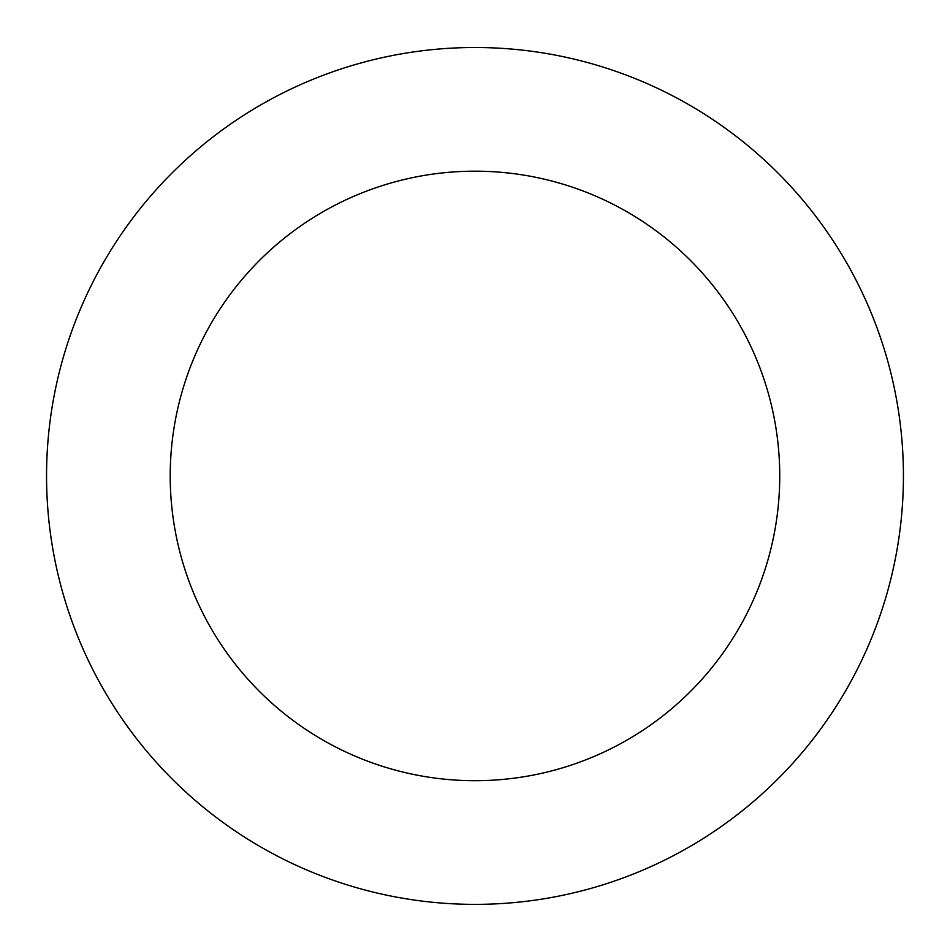 <?xml version="1.0" encoding="UTF-8"?>
<svg xmlns="http://www.w3.org/2000/svg" width="950" height="950" viewBox="0 0 950 950"><rect width="100%" height="100%" fill="white"/><g stroke="black" fill="none" stroke-linecap="round" stroke-linejoin="round"><path stroke-width="1.43" d="M779.843 776.969A428.438 428.438 0 0 0 583.241 61.406A428.438 428.438 0 0 0 61.857 589.439A428.438 428.438 0 0 0 779.843 776.969M691.837 690.068A304.76 304.76 0 0 0 551.986 181.07A304.76 304.76 0 0 0 181.106 556.676A304.76 304.76 0 0 0 691.837 690.068"/></g></svg>
